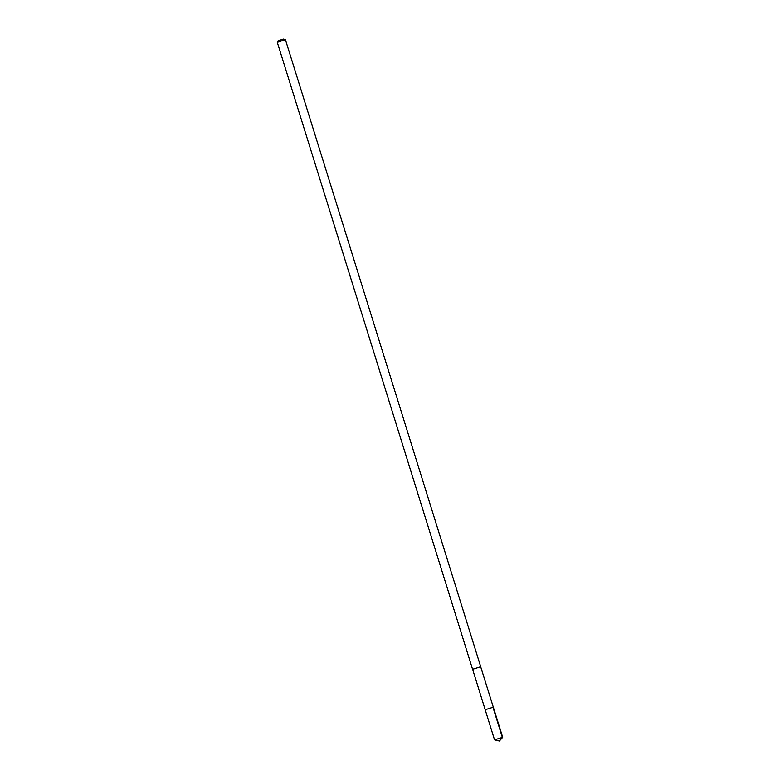 <?xml version="1.0" encoding="UTF-8"?>
<svg xmlns="http://www.w3.org/2000/svg" width="780" height="780" viewBox="0 0 780 780"><rect width="100%" height="100%" fill="white"/><g stroke="black" fill="none" stroke-linecap="round" stroke-linejoin="round"><path stroke-width="1.17" d="M472.612 669.289L480.675 666.725L493.311 707.197L485.18 709.732L493.311 707.197L485.18 709.732L494.54 739.83L502.7 737.285L499.375 741L494.54 739.83M485.18 709.732L472.592 669.24L480.694 666.764M472.563 669.25L277.3 42.364L284.612 39.887L285.46 39.819L480.714 666.715M277.31 42.334L278.119 40.804L283.315 39.059L285.441 39.8M502.398 737.509L493.009 707.431M493.311 707.197L502.7 737.285"/></g></svg>
